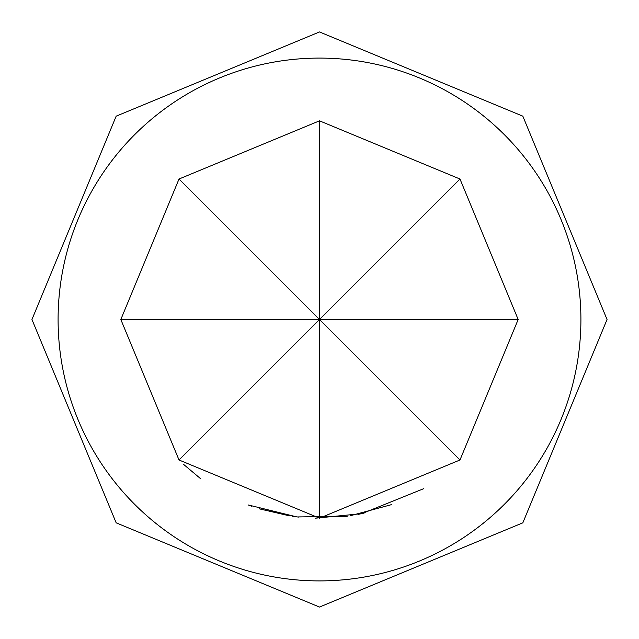 <?xml version="1.0" encoding="UTF-8"?>
<svg xmlns="http://www.w3.org/2000/svg" width="639" height="639" viewBox="0 0 639 639"><rect width="100%" height="100%" fill="white"/><g stroke="black" fill="none" stroke-linecap="round" stroke-linejoin="round"><path stroke-width="0.96" d="M183.353 464.186L200.327 478.459M290.058 515.977L259.178 508.796M251.894 506.312L248.267 504.962L296.6 516.847M296.057 516.783L292.654 516.352M391.675 504.594L350.092 515.801M344.173 516.631L347.352 516.208M347.113 516.24L297.439 516.943M423.593 488.715L362.153 513.54M361.347 513.716L315.57 518.173M298.804 517.095L296.528 516.839M364.102 513.101L358.175 514.379M248.691 505.122L248.251 504.954M459.984 459.984L319.5 518.173L179.016 459.984L120.827 319.5L179.016 179.016L319.5 120.827L459.984 179.016L518.173 319.5L459.984 459.984L319.5 319.5L518.173 319.5M319.5 580.907A261.407 261.407 0 0 0 580.907 319.5A261.407 261.407 0 0 0 319.5 58.093A261.407 261.407 0 0 0 58.093 319.5A261.407 261.407 0 0 0 319.5 580.907M259.402 573.91C220.615 562.815 220.615 562.815 259.402 573.91M259.402 65.09C220.615 76.185 220.615 76.185 259.402 65.09M379.598 573.91C418.385 562.815 418.385 562.815 379.598 573.91M379.598 65.09C418.385 76.185 418.385 76.185 379.598 65.09M459.984 179.016L179.016 459.984M319.5 120.827L319.5 319.5L120.827 319.5M319.5 518.173L319.5 319.5L179.016 179.016M319.5 31.95L522.83 116.17L607.05 319.5L522.83 522.83L319.5 607.05L116.17 522.83L31.95 319.5L116.17 116.17L319.5 31.95"/></g></svg>

